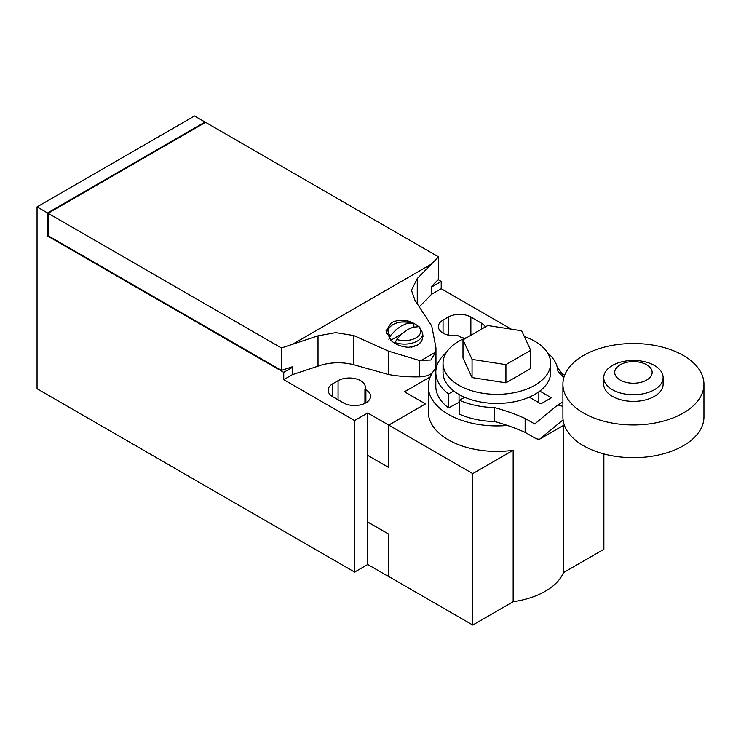 <?xml version="1.0" encoding="UTF-8"?>
<svg xmlns="http://www.w3.org/2000/svg" width="741" height="741" viewBox="0 0 741 741"><rect width="100%" height="100%" fill="white"/><g stroke="black" fill="none" stroke-linecap="round" stroke-linejoin="round"><path stroke-width="1.11" d="M421.712 341.175L417.591 345.195L408.93 347.279C402.224 347.084 396.37 344.935 391.378 340.823L385.95 331.005L391.378 322.696C400.251 318.574 408.976 319.575 417.572 325.697L418.609 326.661M422.666 333.543L422.991 336.192L421.731 341.147A18.553 10.707 180 0 1 417.591 344.787A18.553 10.707 180 0 1 411.292 347.168M395.11 343.454L395.166 342.629A18.173 10.494 180 0 0 417.322 341.036A18.173 10.494 180 0 0 422.611 332.978L422.963 336.238A18.525 10.689 180 0 1 422.991 336.59M438.153 279.681L441.219 281.45L431.558 287.026L431.558 286.415L438.533 279.292L438.533 256.868L417.257 278.542L411.45 290.268L414.951 300.253L431.744 325.947L435.949 347.733L435.773 352.031L430.901 360.015L419.332 360.469L388.256 351.058L353.8 335.562L335.729 332.644L318.019 335.83L281.423 347.983L48.072 213.269L48.072 235.694L281.423 370.417L292.306 366.814L292.306 367.425L283.747 372.362L47.544 235.99L48.072 235.694M413.784 324.614L413.969 326.883A18.423 10.633 180 0 1 414.2 326.966M390.766 340.276L401.678 333.978M412.376 323.03A16.256 9.383 180 0 0 392.98 324.595A16.256 9.383 180 0 0 390.275 335.793L396.102 329.699L401.326 325.957L406.54 323.669L412.793 323.095C398.843 320.075 390.025 323.372 386.339 332.978L386.293 333.441M412.126 323.039L413.793 324.873M388.858 339.267L390.516 335.516M396.824 339.137L395.157 342.898M418.674 326.67L412.839 327.309L407.624 329.588L402.4 333.339L396.574 339.424A16.256 9.383 180 0 0 415.97 337.859A16.256 9.383 180 0 0 418.674 326.67L419.582 327.04L422.611 332.978M431.558 263.991L292.306 344.389M435.958 347.733L435.958 365.017A89.448 51.638 180 0 1 435.865 367.304L435.865 350.928M417.257 303.486L417.257 278.542M431.558 287.026L431.558 294.297L419.462 306.654M48.072 213.269L205.544 122.348L438.533 256.868M435.865 367.304A16.978 9.809 180 0 1 435.727 368.342M432.142 373.177A16.978 9.809 180 0 1 419.332 376.845L419.332 360.469M419.332 376.845A90.022 51.972 180 0 1 388.256 374.464L388.256 351.058M388.256 374.464L353.8 364.767L353.8 335.562M353.8 364.767A37.217 21.489 0 0 0 318.019 366.193L318.019 335.83M318.019 366.193L292.306 374.696L292.306 367.425M281.423 370.417L281.423 347.983M364.933 389.229L365.897 389.785A15.959 9.216 180 0 1 370.565 396.305A15.959 9.216 180 0 1 360.719 404.818A15.959 9.216 180 0 1 343.324 402.817L332.829 396.759A15.959 9.216 180 0 1 328.152 390.238A15.959 9.216 180 0 1 332.829 383.727L338.072 380.698A15.959 9.216 180 0 1 360.645 380.698A15.959 9.216 180 0 1 365.322 387.21A15.959 9.216 180 0 1 364.933 389.229L364.933 403.326M464.774 338.322A15.959 9.216 180 0 1 458.799 336.145L457.836 335.59A15.959 9.216 180 0 1 443.053 333.117A15.959 9.216 180 0 1 438.376 326.605A15.959 9.216 180 0 1 443.053 320.084L448.305 317.055A15.959 9.216 180 0 1 470.868 317.055L481.372 323.122A15.959 9.216 180 0 1 485.346 326.938M292.306 374.696L283.747 379.633L283.747 372.362M430.234 376.882L404.475 391.757L425.473 403.882L388.729 425.093L367.731 412.969L354.606 420.545L283.747 379.633M441.219 281.45L441.219 288.721L511.281 329.171M441.219 288.721L431.558 294.297M367.731 412.969L367.731 455.4L388.729 467.515L388.775 425.121L472.758 473.61L513.161 450.287A68.589 39.597 180 0 1 448.351 439.821A68.589 39.597 180 0 1 428.261 411.82L428.261 386.302A68.589 39.597 0 0 0 448.351 414.302A68.589 39.597 0 0 0 507.363 425.436M564.651 375.261L561.845 373.64M404.53 391.785L430.197 376.965M388.775 425.121L425.473 403.882M563.475 425.417L563.475 572.636A68.589 39.597 180 0 1 513.161 601.683L513.161 450.287M563.753 377.558A68.589 39.597 0 0 0 557.352 367.647M436.356 367.647A68.589 39.597 0 0 0 428.261 386.302M550.674 363.275L550.674 372.362A53.815 31.076 180 0 1 517.45 401.066A53.815 31.076 180 0 1 458.799 394.332A53.815 31.076 180 0 1 443.035 372.362L443.035 363.275A53.815 31.076 0 0 0 458.799 385.246A53.815 31.076 0 0 0 517.45 391.98A53.815 31.076 0 0 0 550.674 363.275A53.815 31.076 0 0 0 534.909 341.305A53.815 31.076 0 0 0 524.322 336.553M530.713 350.326L530.713 368.509L505.927 382.819L472.063 377.586L462.995 358.033L462.995 339.85L487.782 325.54L521.645 330.773L530.713 350.326L505.927 364.637L472.063 359.404L462.995 339.85M467.59 337.192A53.815 31.076 0 0 0 443.035 363.275M505.927 382.819L505.927 364.637M472.063 377.586L472.063 359.404M603.878 453.937L603.878 549.313L563.475 572.636M472.758 473.61L472.758 625.015L388.775 576.526L388.775 534.159L367.786 522.034L367.786 455.428M513.161 601.683L472.758 625.015M37.05 206.896L194.522 115.985L205.016 122.052L47.544 212.963L37.05 206.896L37.05 388.729L354.606 572.071L354.606 420.545M354.606 572.071L367.731 564.494L367.786 522.034M205.016 122.052L205.016 122.654M47.544 235.99L47.544 212.963M388.729 467.515L388.729 425.093M388.775 534.159L367.731 522.072M367.731 564.494L388.729 576.618L388.729 534.187M683.295 413.033A70.515 40.718 180 0 1 606.444 421.851A70.515 40.718 180 0 1 562.91 384.236A70.515 40.718 180 0 1 583.565 355.448A70.515 40.718 180 0 1 660.416 346.621A70.515 40.718 180 0 1 703.95 384.236A70.515 40.718 180 0 1 683.295 413.033M703.95 384.236L703.95 416.97A70.515 40.718 180 0 1 683.295 445.758A70.515 40.718 180 0 1 606.444 454.585A70.515 40.718 180 0 1 562.91 416.97L562.91 384.236M654.423 389.72A29.696 17.145 180 0 1 622.07 393.434A29.696 17.145 180 0 1 603.739 377.595A29.696 17.145 180 0 1 612.437 365.47A29.696 17.145 180 0 1 644.79 361.756A29.696 17.145 180 0 1 663.121 377.595A29.696 17.145 180 0 1 654.423 389.72M663.121 377.595L663.121 384.236A29.696 17.145 180 0 1 654.423 396.361A29.696 17.145 180 0 1 622.07 400.075A29.696 17.145 180 0 1 603.739 384.236L603.739 377.595M646.671 380.059A18.72 10.809 180 0 1 620.198 380.059A18.72 10.809 180 0 1 620.198 364.776A18.72 10.809 180 0 1 646.671 364.776A18.72 10.809 180 0 1 646.671 380.059M539.791 391.091L551.387 397.787L540.893 403.845L529.296 397.157M538.846 391.794L538.846 402.669M453.724 390.942L448.564 393.925L448.564 407.865L459.503 402.085M459.04 394.471L459.04 401.817M448.564 393.925A61.049 35.244 180 0 1 435.81 372.362L435.81 386.302A61.049 35.244 0 0 0 448.564 407.865M435.81 372.362A61.049 35.244 180 0 1 446.314 352.586M562.91 406.661L562.734 406.559A14.848 8.568 -120 0 0 557.482 405.151L534.715 423.972L525.147 418.452A171.727 99.146 -0 0 0 494.71 407.587A61.049 35.244 180 0 1 459.503 400.242L459.503 414.182A61.049 35.244 0 0 0 494.71 421.527A171.727 99.146 180 0 1 525.147 432.392L534.428 437.746A14.848 8.568 -120 0 0 539.68 439.154L562.512 420.323L563.216 420.731M459.503 400.242L464.663 397.259M494.71 407.587L494.71 421.527M525.147 418.452L525.147 432.392M547.395 352.586A61.049 35.244 180 0 1 557.862 371.121A171.727 99.146 -0 0 0 563.845 377.651M564.281 424.954L539.68 439.154M562.91 402.011L557.482 405.151M435.773 352.031L420.712 360.728M386.302 333.506A18.173 10.494 180 0 1 386.339 332.978M332.829 383.727L332.829 396.759M338.072 380.698L338.072 399.788M365.897 389.785L365.897 402.817M470.868 335.303L470.868 317.055M448.305 335.136L448.305 317.055M481.372 329.236L481.372 323.122M443.053 333.117L443.053 320.084"/></g></svg>
